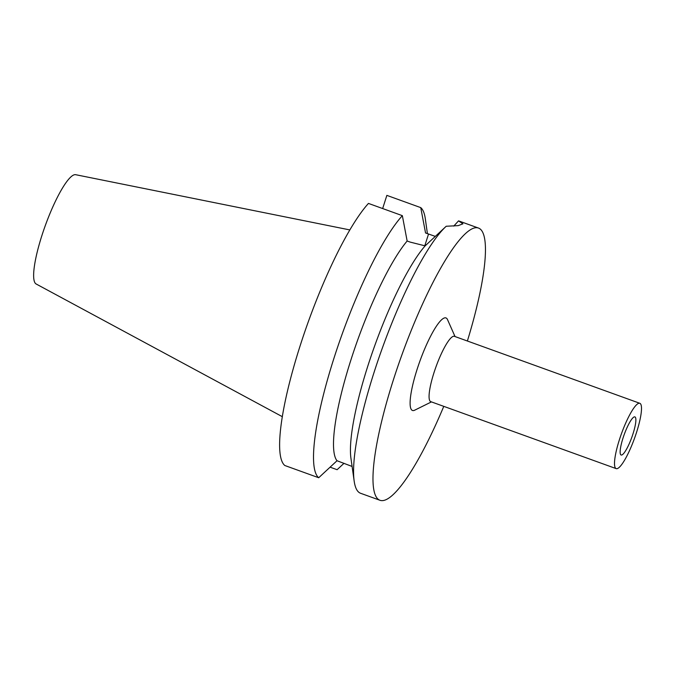 <?xml version="1.0" encoding="UTF-8"?>
<svg xmlns="http://www.w3.org/2000/svg" width="675" height="675" viewBox="0 0 675 675"><rect width="100%" height="100%" fill="white"/><g stroke="black" fill="none" stroke-linecap="round" stroke-linejoin="round"><path stroke-width="1.01" d="M634.07 416.973A20.267 4.042 -70.1 0 1 634.888 416.897A20.267 4.042 -70.1 0 1 631.808 437.333A20.267 4.042 -70.1 0 1 621.127 455.017A20.267 4.042 -70.1 0 1 623.582 436.371A20.267 4.042 -70.1 0 1 634.07 416.973M344.022 463.303L337.103 469.699L330.109 467.176M446.124 226.344L425.14 245.869L410.13 242.089L407.143 241.009L402.351 215.662L368.457 203.42A144.745 28.856 109.9 0 0 300.038 346.089A144.745 28.856 109.9 0 0 284.816 465.505L318.701 477.74L337.019 460.738L352.105 466.459M453.76 226.108L458.536 220.868L462.923 223.83L458.198 225.636L446.226 226.252A144.745 28.856 109.9 0 0 446.2 226.268A144.745 28.856 109.9 0 0 382.607 347.33A144.745 28.856 109.9 0 0 354.173 481.089A144.745 28.856 109.9 0 0 360.585 493.273L380.059 500.31A144.745 28.856 109.9 0 0 443.779 406.358M425.14 245.869A123.036 24.528 109.9 0 0 372.929 350.806A123.036 24.528 109.9 0 0 350.949 458.325L354.173 481.089M467.378 341.01A144.745 28.856 109.9 0 0 478.398 228.023L458.916 220.995A144.745 28.856 109.9 0 0 458.536 220.868M407.143 241.009A123.036 24.528 109.9 0 0 350.848 360.155A123.036 24.528 109.9 0 0 337.019 460.738M427.41 233.643L425.309 218.725A144.745 28.856 109.9 0 0 420.744 207.622L425.545 232.968L435.232 236.377M402.351 215.662A144.745 28.856 109.9 0 0 333.931 358.324A144.745 28.856 109.9 0 0 318.701 477.74M382.657 208.55L386.859 195.379L420.744 207.622M478.398 228.023A144.745 28.856 109.9 0 0 402.081 354.367A144.745 28.856 109.9 0 0 380.059 500.31M349.819 229.922L75.625 174.69A58.126 11.593 109.9 0 0 45.318 225.517A58.126 11.593 109.9 0 0 36.155 283.989L282.361 416.694M455.034 336.555L447.474 319.528A49.216 9.813 109.9 0 0 420.002 360.838A49.216 9.813 109.9 0 0 414.737 410.164L431.435 401.903M639.807 403.287L454.368 336.31A34.737 6.927 109.9 0 0 436.05 366.635A34.737 6.927 109.9 0 0 430.768 401.659L616.208 468.636A34.737 6.927 109.9 0 0 636.601 432.202A34.737 6.927 109.9 0 0 639.807 403.287A34.737 6.927 109.9 0 0 621.489 433.603A34.737 6.927 109.9 0 0 616.208 468.636M424.777 245.81L428.532 234.048"/></g></svg>
